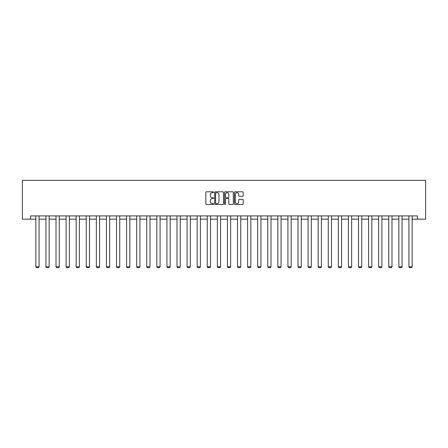 <?xml version="1.0" encoding="UTF-8"?>
<svg xmlns="http://www.w3.org/2000/svg" width="448" height="448" viewBox="0 0 448 448"><rect width="100%" height="100%" fill="white"/><g stroke="black" fill="none" stroke-linecap="round" stroke-linejoin="round"><path stroke-width="0.67" d="M213.657 192.237A0.442 0.442 0 0 0 213.214 191.794L206.472 191.794A0.633 0.633 0 0 0 205.839 192.427L205.839 203.851A0.633 0.633 0 0 0 206.472 204.484L213.214 204.484A0.442 0.442 0 0 0 213.657 204.042A0.442 0.442 0 0 0 213.214 203.594L212.341 203.594A2.033 2.033 0 0 1 210.314 201.566L210.314 200.614A2.033 2.033 0 0 1 212.341 198.582L213.214 198.582A0.442 0.442 0 0 0 213.657 198.139A0.442 0.442 0 0 0 213.214 197.697L212.341 197.697A2.033 2.033 0 0 1 210.314 195.664L210.314 194.712A2.033 2.033 0 0 1 212.341 192.685L213.214 192.685A0.442 0.442 0 0 0 213.657 192.237M242.542 196.269A0.633 0.633 0 0 0 243.174 195.63L243.174 192.427A0.633 0.633 0 0 0 242.542 191.794L235.054 191.794A0.633 0.633 0 0 0 234.422 192.427L234.422 203.851A0.633 0.633 0 0 0 235.054 204.484L242.542 204.484A0.633 0.633 0 0 0 243.174 203.851L243.174 199.982A0.633 0.633 0 0 0 242.542 199.343L239.338 199.343A0.633 0.633 0 0 0 238.706 199.982L238.706 201.897A1.697 1.697 0 0 1 237.009 203.594A1.697 1.697 0 0 1 235.306 201.897L235.306 194.382A1.697 1.697 0 0 1 237.009 192.685A1.697 1.697 0 0 1 238.706 194.382L238.706 195.63A0.633 0.633 0 0 0 239.338 196.269L242.542 196.269M30.61 219.145L30.61 215.914L417.39 215.914L417.39 219.145L425.6 219.145L425.6 180.365L22.4 180.365L22.4 219.145L35.846 219.145M223.446 192.427A0.633 0.633 0 0 0 222.813 191.794L215.326 191.794A0.633 0.633 0 0 0 214.687 192.427L214.687 203.851A0.633 0.633 0 0 0 215.326 204.484L222.813 204.484A0.633 0.633 0 0 0 223.446 203.851L223.446 192.427M225.187 191.794L232.674 191.794A0.633 0.633 0 0 1 233.313 192.427L233.313 203.851A0.633 0.633 0 0 1 232.674 204.484L229.471 204.484A0.633 0.633 0 0 1 228.838 203.851L228.838 199.22A0.633 0.633 0 0 0 228.206 198.582L226.078 198.582A0.633 0.633 0 0 0 225.445 199.22L225.445 204.042A0.442 0.442 0 0 1 224.997 204.484A0.442 0.442 0 0 1 224.554 204.042L224.554 192.427A0.633 0.633 0 0 1 225.187 191.794M39.077 219.145L45.926 219.145M49.157 219.145L56.011 219.145M59.242 219.145L66.097 219.145M69.328 219.145L76.177 219.145M79.408 219.145L86.262 219.145M89.494 219.145L96.342 219.145M99.574 219.145L106.428 219.145M109.659 219.145L116.508 219.145M119.739 219.145L126.594 219.145M129.825 219.145L136.679 219.145M139.91 219.145L146.759 219.145M149.99 219.145L156.845 219.145M160.076 219.145L166.925 219.145M170.156 219.145L177.01 219.145M180.242 219.145L187.09 219.145M190.327 219.145L197.176 219.145M200.407 219.145L207.262 219.145M210.493 219.145L217.342 219.145M220.573 219.145L227.427 219.145M230.658 219.145L237.507 219.145M240.738 219.145L247.593 219.145M250.824 219.145L257.673 219.145M260.91 219.145L267.758 219.145M270.99 219.145L277.844 219.145M281.075 219.145L287.924 219.145M291.155 219.145L298.01 219.145M301.241 219.145L308.09 219.145M311.321 219.145L318.175 219.145M321.406 219.145L328.261 219.145M331.492 219.145L338.341 219.145M341.572 219.145L348.426 219.145M351.658 219.145L358.506 219.145M361.738 219.145L368.592 219.145M371.823 219.145L378.672 219.145M381.903 219.145L388.758 219.145M391.989 219.145L398.843 219.145M402.074 219.145L408.923 219.145M412.154 219.145L417.39 219.145M216.02 192.685A0.442 0.442 0 0 0 215.578 193.127L215.578 203.151A0.442 0.442 0 0 0 216.02 203.594L216.944 203.594A2.033 2.033 0 0 0 218.971 201.566L218.971 194.712A2.033 2.033 0 0 0 216.944 192.685L216.02 192.685M228.838 194.41A1.697 1.697 0 0 0 227.142 192.713A1.697 1.697 0 0 0 225.445 194.41L225.445 197.058A0.633 0.633 0 0 0 226.078 197.697L228.206 197.697A0.633 0.633 0 0 0 228.838 197.058L228.838 194.41M39.077 215.914L39.077 266.795L35.846 266.795L35.846 215.914M39.077 266.795L38.59 267.635L36.327 267.635L35.846 266.795M49.157 215.914L49.157 266.795L45.926 266.795L45.926 215.914M49.157 266.795L48.675 267.635L46.413 267.635L45.926 266.795M59.242 215.914L59.242 266.795L56.011 266.795L56.011 215.914M59.242 266.795L58.755 267.635L56.493 267.635L56.011 266.795M69.328 215.914L69.328 266.795L66.097 266.795L66.097 215.914M69.328 266.795L68.841 267.635L66.578 267.635L66.097 266.795M79.408 215.914L79.408 266.795L76.177 266.795L76.177 215.914M79.408 266.795L78.926 267.635L76.664 267.635L76.177 266.795M89.494 215.914L89.494 266.795L86.262 266.795L86.262 215.914M89.494 266.795L89.006 267.635L86.744 267.635L86.262 266.795M99.574 215.914L99.574 266.795L96.342 266.795L96.342 215.914M99.574 266.795L99.092 267.635L96.83 267.635L96.342 266.795M109.659 215.914L109.659 266.795L106.428 266.795L106.428 215.914M109.659 266.795L109.172 267.635L106.91 267.635L106.428 266.795M119.739 215.914L119.739 266.795L116.508 266.795L116.508 215.914M119.739 266.795L119.258 267.635L116.995 267.635L116.508 266.795M129.825 215.914L129.825 266.795L126.594 266.795L126.594 215.914M129.825 266.795L129.343 267.635L127.081 267.635L126.594 266.795M139.91 215.914L139.91 266.795L136.679 266.795L136.679 215.914M139.91 266.795L139.423 267.635L137.161 267.635L136.679 266.795M149.99 215.914L149.99 266.795L146.759 266.795L146.759 215.914M149.99 266.795L149.509 267.635L147.246 267.635L146.759 266.795M160.076 215.914L160.076 266.795L156.845 266.795L156.845 215.914M160.076 266.795L159.589 267.635L157.326 267.635L156.845 266.795M170.156 215.914L170.156 266.795L166.925 266.795L166.925 215.914M170.156 266.795L169.674 267.635L167.412 267.635L166.925 266.795M180.242 215.914L180.242 266.795L177.01 266.795L177.01 215.914M180.242 266.795L179.754 267.635L177.492 267.635L177.01 266.795M190.327 215.914L190.327 266.795L187.09 266.795L187.09 215.914M190.327 266.795L189.84 267.635L187.578 267.635L187.09 266.795M200.407 215.914L200.407 266.795L197.176 266.795L197.176 215.914M200.407 266.795L199.926 267.635L197.663 267.635L197.176 266.795M210.493 215.914L210.493 266.795L207.262 266.795L207.262 215.914M210.493 266.795L210.006 267.635L207.743 267.635L207.262 266.795M220.573 215.914L220.573 266.795L217.342 266.795L217.342 215.914M220.573 266.795L220.091 267.635L217.829 267.635L217.342 266.795M230.658 215.914L230.658 266.795L227.427 266.795L227.427 215.914M230.658 266.795L230.171 267.635L227.909 267.635L227.427 266.795M240.738 215.914L240.738 266.795L237.507 266.795L237.507 215.914M240.738 266.795L240.257 267.635L237.994 267.635L237.507 266.795M250.824 215.914L250.824 266.795L247.593 266.795L247.593 215.914M250.824 266.795L250.337 267.635L248.074 267.635L247.593 266.795M260.91 215.914L260.91 266.795L257.673 266.795L257.673 215.914M260.91 266.795L260.422 267.635L258.16 267.635L257.673 266.795M270.99 215.914L270.99 266.795L267.758 266.795L267.758 215.914M270.99 266.795L270.508 267.635L268.246 267.635L267.758 266.795M281.075 215.914L281.075 266.795L277.844 266.795L277.844 215.914M281.075 266.795L280.588 267.635L278.326 267.635L277.844 266.795M291.155 215.914L291.155 266.795L287.924 266.795L287.924 215.914M291.155 266.795L290.674 267.635L288.411 267.635L287.924 266.795M301.241 215.914L301.241 266.795L298.01 266.795L298.01 215.914M301.241 266.795L300.754 267.635L298.491 267.635L298.01 266.795M311.321 215.914L311.321 266.795L308.09 266.795L308.09 215.914M311.321 266.795L310.839 267.635L308.577 267.635L308.09 266.795M321.406 215.914L321.406 266.795L318.175 266.795L318.175 215.914M321.406 266.795L320.919 267.635L318.657 267.635L318.175 266.795M331.492 215.914L331.492 266.795L328.261 266.795L328.261 215.914M331.492 266.795L331.005 267.635L328.742 267.635L328.261 266.795M341.572 215.914L341.572 266.795L338.341 266.795L338.341 215.914M341.572 266.795L341.09 267.635L338.828 267.635L338.341 266.795M351.658 215.914L351.658 266.795L348.426 266.795L348.426 215.914M351.658 266.795L351.17 267.635L348.908 267.635L348.426 266.795M361.738 215.914L361.738 266.795L358.506 266.795L358.506 215.914M361.738 266.795L361.256 267.635L358.994 267.635L358.506 266.795M371.823 215.914L371.823 266.795L368.592 266.795L368.592 215.914M371.823 266.795L371.336 267.635L369.074 267.635L368.592 266.795M381.903 215.914L381.903 266.795L378.672 266.795L378.672 215.914M381.903 266.795L381.422 267.635L379.159 267.635L378.672 266.795M391.989 215.914L391.989 266.795L388.758 266.795L388.758 215.914M391.989 266.795L391.507 267.635L389.245 267.635L388.758 266.795M402.074 215.914L402.074 266.795L398.843 266.795L398.843 215.914M402.074 266.795L401.587 267.635L399.325 267.635L398.843 266.795M412.154 215.914L412.154 266.795L408.923 266.795L408.923 215.914M412.154 266.795L411.673 267.635L409.41 267.635L408.923 266.795"/></g></svg>
